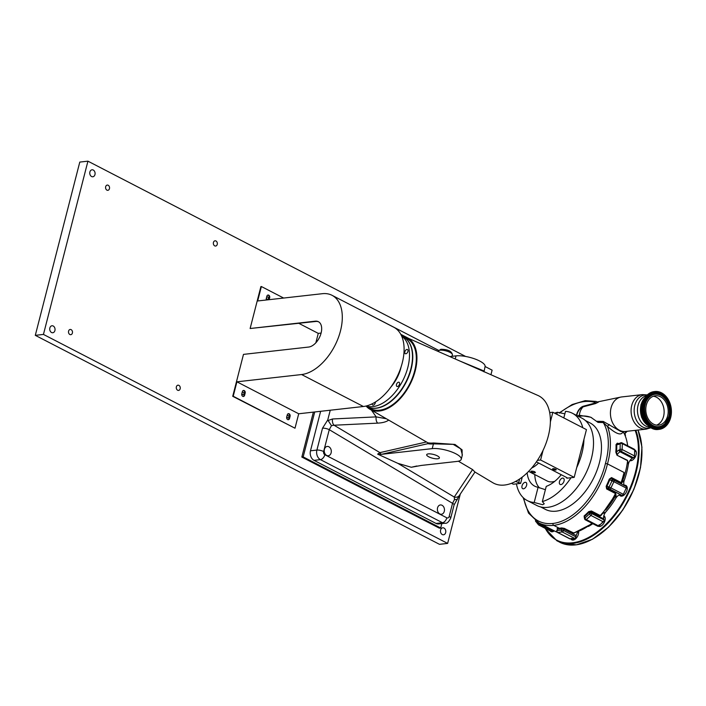<?xml version="1.0" encoding="UTF-8"?>
<svg xmlns="http://www.w3.org/2000/svg" width="706" height="706" viewBox="0 0 706 706"><rect width="100%" height="100%" fill="white"/><g stroke="black" fill="none" stroke-linecap="round" stroke-linejoin="round"><path stroke-width="1.06" d="M89.9 171.973A3.512 2.647 83.6 0 0 92.821 176.774A3.512 2.647 83.6 0 0 94.957 174.585A3.512 2.647 83.6 0 0 92.036 169.793A3.512 2.647 83.6 0 0 89.9 171.973M49.852 327.955A3.512 2.647 83.6 0 0 52.773 332.747A3.512 2.647 83.6 0 0 54.909 330.567A3.512 2.647 83.6 0 0 51.988 325.766A3.512 2.647 83.6 0 0 49.852 327.955M440.606 529.994A3.512 2.647 83.6 0 0 443.518 534.786A3.512 2.647 83.6 0 0 445.654 532.606A3.512 2.647 83.6 0 0 442.733 527.806A3.512 2.647 83.6 0 0 440.606 529.994M266.506 297.65A1.333 1.006 83.6 0 0 268.421 298.638A1.333 1.006 83.6 0 0 266.506 297.65M242.034 392.96A1.333 1.006 83.6 0 0 243.949 393.948A1.333 1.006 83.6 0 0 242.034 392.96M286.945 416.178A1.333 1.006 83.6 0 0 288.86 417.167A1.333 1.006 83.6 0 0 286.945 416.178M105.662 186.719A2.63 1.986 83.6 0 0 107.85 190.311A2.63 1.986 83.6 0 0 109.448 188.678A2.63 1.986 83.6 0 0 107.259 185.078A2.63 1.986 83.6 0 0 105.662 186.719M68.588 331.096A2.63 1.986 83.6 0 0 70.776 334.688A2.63 1.986 83.6 0 0 72.383 333.055A2.63 1.986 83.6 0 0 70.194 329.455A2.63 1.986 83.6 0 0 68.588 331.096M176.376 386.826A2.63 1.986 83.6 0 0 178.565 390.418A2.63 1.986 83.6 0 0 180.162 388.785A2.63 1.986 83.6 0 0 177.974 385.185A2.63 1.986 83.6 0 0 176.376 386.826M213.441 242.449A2.63 1.986 83.6 0 0 215.63 246.041A2.63 1.986 83.6 0 0 217.236 244.408A2.63 1.986 83.6 0 0 215.048 240.808A2.63 1.986 83.6 0 0 213.441 242.449M465.616 356.451L87.932 161.171L79.787 162.08L35.3 335.341L43.445 334.423L447.63 543.408L460.303 494.041M35.3 335.341L439.485 544.326L447.63 543.408M87.932 161.171L43.445 334.423M490.935 374.727L492.117 370.156L485.075 366.511M288.092 419.699A1.95 1.474 83.6 0 0 289.036 418.543L289.592 416.381A1.95 1.474 83.6 0 0 288.216 413.716M233.209 396.251L295.002 428.207L298.709 413.769L236.916 381.814L233.209 396.251L232.724 396.313L243.482 354.386L308.646 347.052A13.979 8.198 117.3 0 0 320.321 335.509A13.979 8.198 117.3 0 0 318.388 321.698A13.979 8.198 117.3 0 0 315.291 321.186L315.829 321.459A13.979 8.198 117.3 0 1 318.653 321.848M232.724 396.313L295.002 428.207M243.182 396.481A1.95 1.474 83.6 0 0 244.126 395.325L244.682 393.154A1.95 1.474 83.6 0 0 243.305 390.489M286.715 417.034L287.271 414.872A1.95 1.474 -96.4 0 1 288.454 413.654A1.95 1.474 -96.4 0 1 290.078 416.319L289.522 418.49A1.95 1.474 -96.4 0 1 288.339 419.699A1.95 1.474 -96.4 0 1 286.715 417.034M245.167 393.101L244.611 395.263A1.95 1.474 -96.4 0 1 243.429 396.481A1.95 1.474 -96.4 0 1 241.805 393.816L242.361 391.654A1.95 1.474 -96.4 0 1 243.552 390.436A1.95 1.474 -96.4 0 1 245.167 393.101L244.682 393.154M268.668 299.723L269.18 297.747A1.95 1.474 83.6 0 0 267.803 295.09M315.856 342.781L318.265 333.382L298.894 323.366M315.829 321.459L250.127 328.511L260.893 286.583L261.379 286.53L257.672 300.968L322.351 293.696A43.693 25.619 117.3 0 1 332.041 295.311A43.693 25.619 117.3 0 1 338.059 338.474A43.693 25.619 117.3 0 1 301.594 374.542L236.916 381.814M266.418 299.979A1.95 1.474 -96.4 0 1 266.303 298.409L266.859 296.246A1.95 1.474 -96.4 0 1 268.042 295.029A1.95 1.474 -96.4 0 1 269.666 297.694L269.162 299.671M283.653 298.047L261.379 286.53M332.041 295.311L393.833 327.266A43.693 25.619 117.3 0 1 399.852 370.429A43.693 25.619 117.3 0 1 363.387 406.497L298.709 413.769M250.127 328.511L315.291 321.186M318.265 333.382L321.098 333.064M314.717 411.969L303.174 456.906L301.833 457.056L439.344 528.159L440.694 528L441.824 523.578M303.174 456.906L440.694 528M313.367 412.119L301.833 457.056M596.826 421.297L603.286 421.456A1.474 1.147 91.8 0 1 603.277 422.576L607.407 426.389A59.957 35.159 117.3 0 1 607.469 463.895L605.448 463.454A58.483 34.294 -62.7 0 0 603.277 422.576L598.017 422.4L590.79 417.228L579.344 415.269A13.723 10.352 -96.4 0 1 579.776 412.913A13.723 10.352 -96.4 0 1 583.112 406.85A7.492 4.395 -62.7 0 0 577.084 414.201A7.492 4.395 -62.7 0 0 576.828 415.543M611.087 407.741A17.359 13.096 -96.4 0 1 620.6 397.125A17.359 13.096 -96.4 0 1 621.642 396.948L642.292 394.628A17.359 13.096 -96.4 0 0 631.746 405.42A17.359 13.096 -96.4 0 0 646.175 429.133L625.525 431.454A17.359 13.096 -96.4 0 1 624.475 431.516A17.359 13.096 -96.4 0 1 611.087 407.741M559.064 412.966L572.187 404.529L585.186 400.664L595.996 401.432A1.474 1.183 105.7 0 1 596.182 401.511A14.747 8.649 117.3 0 1 597.152 401.89A14.747 8.649 117.3 0 1 597.338 401.988A1.474 1.474 135.2 0 0 598.45 402.102L595.396 403.594L583.112 406.85A1.474 1.05 -105.8 0 0 583.403 406.206L595.793 402.87A1.474 1.059 -104.5 0 1 595.396 403.594M579.344 415.269L577.526 415.905M613.796 480.098L626.081 486.452A1.474 0.865 117.3 0 1 626.134 486.469A1.474 0.865 117.3 0 1 626.257 488.102L623.319 494.306A1.474 0.865 117.3 0 1 621.88 495.321L621.112 495.021A5.895 3.459 -62.7 0 0 619.992 494.888A5.895 3.459 -62.7 0 0 615.835 498.198L616.091 494.932L615.544 494.712M621.642 481.201A59.957 35.159 117.3 0 1 621.624 481.236L621.633 482.313A5.895 3.459 -62.7 0 0 621.765 483.222L611.511 477.918L609.922 479.365A60.451 35.441 117.3 0 1 606.789 486.593L606.948 488.64L615.791 493.212L615.694 494.729M620.821 442.786A1.474 0.927 62.9 0 0 620.618 442.847A1.474 0.927 62.9 0 0 620.23 443.606L619.259 444.109A7.369 4.324 117.3 0 1 616.726 444.568L616.029 444.595L617.335 443.139L618.43 443.703M540.664 506.943L545.359 509.37A48.652 28.531 -62.7 0 0 556.152 511.17A48.652 28.531 -62.7 0 0 596.755 470.999A48.652 28.531 -62.7 0 0 590.057 422.929L585.353 420.502M650.861 427.695A16.715 12.602 -96.4 0 1 637.889 422.647A16.715 12.602 -96.4 0 1 634.791 405.376A16.715 12.602 -96.4 0 1 647.181 394.998M645.081 397.522A16.45 12.408 83.6 0 0 641.083 404.785A16.45 12.408 83.6 0 0 648.249 425.692M663.569 416.408A14.791 11.155 -96.4 0 1 656.589 425.127A14.791 11.155 83.6 0 0 663.569 416.408A14.791 11.155 83.6 0 0 653.332 396.225A14.791 11.155 -96.4 0 1 663.569 416.408M634.014 449.192A1.474 0.865 117.3 0 1 634.341 449.245A1.474 0.865 117.3 0 1 634.685 450.031L634.517 455.935A1.474 0.865 117.3 0 1 633.458 457.717L632.488 458.22A5.895 3.459 -62.7 0 0 628.331 464.495L627.599 460.7A59.957 35.159 117.3 0 1 621.986 482.498L624.236 480.451A5.895 3.459 -62.7 0 0 624.625 485.693M618.094 443.677L617.415 443.333L616.726 444.568A60.451 35.441 117.3 0 1 616.514 452.158A7.369 4.324 117.3 0 1 619.091 450.004L620.062 449.51A1.474 0.927 62.9 0 0 621.086 451.319L620.115 451.814L632.488 458.22M621.642 442.794A1.474 0.865 117.3 0 1 621.968 442.847A1.474 0.865 117.3 0 1 622.313 443.633A1.474 0.759 -178.4 0 0 620.23 443.606L620.062 449.51A1.474 0.759 1.6 0 1 622.145 449.528A1.474 0.865 117.3 0 1 622.083 449.951A1.474 0.865 117.3 0 1 621.086 451.319L633.458 457.717M619.091 450.004A1.474 0.927 62.9 0 0 620.115 451.814A5.895 3.459 -62.7 0 0 617.088 454.938L616.514 452.158L615.817 452.114A59.957 35.159 -62.7 0 0 616.029 444.595M627.519 460.33L616.991 455.22L615.817 452.114M624.086 472.49L621.854 480.627A59.463 34.868 117.3 0 1 621.615 481.324L621.571 481.157A59.957 35.159 -62.7 0 0 624.086 472.49L607.469 463.895A59.957 35.159 117.3 0 1 553.707 525.361A67.326 39.483 117.3 0 1 538.784 522.864L528.503 513.077L523.155 497.589M594.54 402.305A1.474 1.183 105.7 0 1 595.996 401.432L597.338 401.988C597.717 402.482 597.205 402.773 595.793 402.87A13.273 7.784 -62.7 0 0 594.54 402.305A65.852 38.618 -62.7 0 0 584.286 401.582A65.852 38.618 -62.7 0 0 559.505 413.098M603.286 421.456L620.953 431.542L624.475 431.516M625.481 431.463A5.895 3.459 -62.7 0 0 625.516 435.478L622.957 431.79C621.324 435.884 616.144 434.084 607.407 426.389L609.287 424.535M623.416 432.028A59.957 35.159 117.3 0 1 627.669 445.795M628.331 464.495A58.977 34.576 117.3 0 1 624.236 480.451M601.759 514.497L600.047 516.068L591.204 511.497L589.175 512.124A60.451 35.441 117.3 0 1 584.55 516.501L584.577 517.851M585.071 519.431A1.474 1.006 -15.2 0 1 584.63 518.928A1.474 1.006 -15.2 0 1 584.992 517.992A1.474 0.644 47.9 0 0 586.333 519.581A1.474 0.865 117.3 0 1 585.371 519.854L597.753 526.252A1.474 0.865 117.3 0 0 598.714 525.979L603.303 521.831L590.931 515.433A1.474 0.644 -132.1 0 1 589.581 513.844L589.316 512.856A7.369 4.324 117.3 0 1 589.175 512.124L588.698 511.621L591.416 510.976L600.259 515.548L601.141 515.406L615.738 494.332L615.473 493.52L606.63 488.949L606.163 486.293A59.957 35.159 -62.7 0 0 609.278 479.136L611.537 477.591L621.333 482.657L621.571 481.157M591.416 510.976L591.204 511.497A5.895 3.459 -62.7 0 0 591.363 512.512L591.628 513.5A1.474 1.006 164.8 0 0 589.581 513.844L584.992 517.992L584.727 517.004A7.369 4.324 117.3 0 0 584.55 516.501L584.118 515.962A59.957 35.159 -62.7 0 0 588.698 511.621M602.447 513.703L605.907 511.85A5.895 3.459 -62.7 0 0 603.736 518.919L604.009 519.898A1.474 0.865 117.3 0 1 603.303 521.831M578.249 531.715A5.895 3.459 -62.7 0 0 576.228 535.58L575.893 536.878A1.474 0.865 117.3 0 1 574.587 538.351L570.095 538.855A1.474 0.865 117.3 0 1 569.768 538.802L557.387 532.395A1.474 0.865 117.3 0 0 557.714 532.456L570.095 538.855M574.534 532.871L572.778 533.427L563.944 528.856A5.895 3.459 -62.7 0 0 563.856 529.182L563.52 530.48A1.474 0.865 117.3 0 1 562.205 531.945L557.714 532.456A1.474 1.112 83.6 0 1 557.008 530.541L557.343 529.244L557.008 530.541L561.499 530.038L561.826 528.741A7.369 4.324 117.3 0 1 561.87 528.582L561.614 527.947L564.341 528.397L573.81 533.048L592.44 523.508M564.341 528.397L561.87 528.582A60.451 35.441 117.3 0 1 559.602 528.926A67.82 39.765 117.3 0 1 557.378 529.094A7.369 4.324 117.3 0 1 557.343 529.244L557.158 528.459A67.326 39.483 -62.7 0 0 559.364 528.282L553.707 525.361A1.474 1.112 -96.4 0 1 553.001 523.446A58.483 34.294 -62.7 0 0 605.448 463.454M576.228 535.58L563.856 529.182L561.826 528.741M592.802 523.693A5.895 3.459 -62.7 0 0 592.784 523.711A58.977 34.576 117.3 0 1 588.372 526.464M584.356 517.913L584.118 515.962M606.163 486.293L606.789 486.593A7.369 4.324 117.3 0 1 606.913 486.575A7.369 4.324 117.3 0 1 608.307 486.743L609.075 487.043A1.474 1.191 111.6 0 0 609.507 488.923L621.112 495.021M626.134 486.469L613.752 480.071A1.474 1.474 0 0 0 613.62 480.009L613.62 480.009A1.474 1.191 111.6 0 1 613.708 480.054A1.474 0.865 117.3 0 1 613.752 480.071A1.474 0.865 117.3 0 1 614.043 481.271A1.474 0.865 117.3 0 1 613.885 481.695L612.014 480.83L609.075 487.043L610.946 487.908A1.474 0.865 117.3 0 1 609.507 488.923L621.88 495.321M613.523 479.974L612.94 479.745A1.474 1.191 111.6 0 0 612.852 479.709L613.62 480.009A1.474 1.191 111.6 0 0 612.014 480.83L611.255 480.53A7.369 4.324 117.3 0 1 609.922 479.365L609.278 479.136M616.091 494.932A59.957 35.159 117.3 0 1 605.704 510.041M615.835 498.198A58.977 34.576 117.3 0 1 605.907 511.85M612.817 479.692A5.895 3.459 -62.7 0 1 612.755 479.665A5.895 3.459 -62.7 0 1 611.511 477.918L611.537 477.591M621.765 483.222L621.333 482.657M557.378 529.094L557.158 528.459M535.519 520.843A1.474 1.156 141.3 0 0 535.722 521.363A1.474 1.474 0 0 1 535.439 520.781M538.696 524.937A1.474 1.156 -38.7 0 1 538.484 523.225L540.116 524.487A1.474 0.865 117.3 0 1 538.863 525.079A1.474 0.865 117.3 0 1 538.696 524.937M552.983 530.215L552.489 530.886A1.474 0.865 117.3 0 1 551.245 531.477A1.474 0.865 117.3 0 1 551.068 531.336M591.707 417.731A54.062 31.699 -62.7 0 0 578.549 416.434M528.6 471.379L547.247 481.024A22.61 13.255 -62.7 0 0 552.26 481.854A22.61 13.255 -62.7 0 0 554.854 481.271M531.671 468.016A22.61 13.255 -62.7 0 0 538.607 463.004M531.486 471.114C534.592 471.352 535.713 471.935 534.839 472.852C531.794 472.376 530.674 471.793 531.486 471.114L530.921 471.361M535.43 472.517L534.839 472.852M534.795 474.582A32.9 19.291 -62.7 0 0 539.587 488.005M602.739 521.54A4.916 2.886 117.3 0 1 598.9 524.99M572.337 538.599A4.916 2.886 117.3 0 1 571.251 538.422M643.916 399.534A15.973 12.046 83.6 0 0 641.436 404.962A15.973 12.046 83.6 0 0 646.67 423.988M643.298 403.364A19.044 14.358 -96.4 0 1 654.868 391.521A19.044 14.358 -96.4 0 1 670.7 417.528A19.044 14.358 -96.4 0 1 659.122 429.372A19.044 14.358 -96.4 0 1 643.298 403.364M667.638 415.949A14.791 11.155 -96.4 0 1 658.654 425.144A14.791 11.155 -96.4 0 1 646.352 404.944A14.791 11.155 -96.4 0 1 655.345 395.748A14.791 11.155 -96.4 0 1 667.638 415.949M554.06 531.036A5.648 3.318 117.3 0 1 551.421 531.539M554.281 530.886A5.895 3.459 117.3 0 1 553.981 531.088A5.895 3.459 117.3 0 1 551.104 531.653A5.895 3.459 117.3 0 1 550.177 530.93M603.833 515.751A5.895 3.459 117.3 0 1 605.218 518.522A5.895 3.459 117.3 0 1 601.486 525.749A5.895 3.459 117.3 0 1 598.609 526.314A5.895 3.459 117.3 0 1 598.388 526.208M603.771 515.998A5.648 3.318 117.3 0 1 603.904 516.06A5.648 3.318 117.3 0 1 605.218 518.619M601.565 525.696A5.648 3.318 117.3 0 1 598.891 526.182A5.648 3.318 117.3 0 1 598.706 526.102A5.648 3.318 117.3 0 1 598.626 526.058M624.519 485.578A5.648 3.318 117.3 0 1 625.754 485.684A5.648 3.318 117.3 0 1 625.931 485.763A5.648 3.318 117.3 0 1 627.255 488.323M623.601 495.4A5.648 3.318 117.3 0 1 620.918 495.886A5.648 3.318 117.3 0 1 620.742 495.797A5.648 3.318 117.3 0 1 619.85 494.906M634.685 450.207A5.648 3.318 117.3 0 1 634.844 450.269A5.648 3.318 117.3 0 1 635.029 450.349A5.648 3.318 117.3 0 1 636.344 452.917M632.691 459.985A5.648 3.318 117.3 0 1 630.017 460.471L630.537 460.753M625.366 432.99A5.648 3.318 117.3 0 1 625.172 433.113A5.895 3.459 117.3 0 0 627.113 431.278M578.585 531.583A5.648 3.318 117.3 0 1 578.664 532.236M575.002 539.313A5.648 3.318 117.3 0 1 572.328 539.799A5.648 3.318 117.3 0 1 572.151 539.711A5.648 3.318 117.3 0 1 571.207 538.731M578.611 531.574A5.895 3.459 117.3 0 1 576.643 537.734A5.895 3.459 117.3 0 1 572.045 539.922A5.895 3.459 117.3 0 1 570.854 538.766M624.289 485.278A5.895 3.459 117.3 0 1 625.684 485.366A5.895 3.459 117.3 0 1 626.39 491.967A5.895 3.459 117.3 0 1 620.636 496.009A5.895 3.459 117.3 0 1 619.515 494.977M634.685 449.925A5.895 3.459 117.3 0 1 634.773 449.951A5.895 3.459 117.3 0 1 635.541 456.429A5.895 3.459 117.3 0 1 629.884 460.656M366.29 406.268A40.295 23.633 -62.7 0 0 369.697 409.109A40.295 23.633 -62.7 0 0 402.941 395.431A40.295 23.633 -62.7 0 0 416.169 350.697A40.295 23.633 -62.7 0 0 406.691 337.556A40.295 23.633 -62.7 0 0 402.402 336.418M369.697 409.109L427.88 442.794A44.116 25.866 -62.7 0 0 433.44 442.971L455.008 444.453L462.103 449.881L462.148 455.811M458.379 461.195L472.57 469.569L474.776 471.864M459.421 495.365L454.099 504.905A4.916 1.456 -165.6 0 0 452.546 503.325L454.479 499.583L454.258 497.033A4.916 4.474 -146.3 0 0 459.421 495.365L474.97 472.04L492.77 482.692A49.146 28.814 -62.7 0 0 537.425 460.356A49.146 28.814 -62.7 0 0 543.073 450.322A49.146 28.814 -62.7 0 0 550.371 421.923A49.146 28.814 -62.7 0 0 549.683 412.604A49.146 28.814 -62.7 0 0 549.444 411.466A49.146 28.814 -62.7 0 0 537.884 395.439L406.691 337.556M428.33 453.887A6.557 1.933 -165.6 0 0 426.698 454.682A6.557 1.933 -165.6 0 0 430.501 457.567A6.557 1.933 -165.6 0 0 437.755 458.768A6.557 1.933 -165.6 0 0 439.397 457.938A6.557 1.933 -165.6 0 0 435.531 455.07A6.557 1.933 -165.6 0 0 428.33 453.887M326.649 455.423A4.677 3.53 83.6 0 0 328.29 455.749A4.677 3.53 83.6 0 0 331.299 451.787A4.677 3.53 83.6 0 0 328.872 446.766A4.677 3.53 83.6 0 0 327.24 446.439A4.677 3.53 83.6 0 0 324.23 450.402A4.677 3.53 83.6 0 0 326.649 455.423M439.812 513.933A4.677 3.53 83.6 0 0 441.444 514.25A4.677 3.53 83.6 0 0 444.453 510.297A4.677 3.53 83.6 0 0 442.035 505.275A4.677 3.53 83.6 0 0 440.394 504.949A4.677 3.53 83.6 0 0 437.385 508.911A4.677 3.53 83.6 0 0 439.812 513.933M549.683 412.604L552.851 412.251L586.448 429.619L583.959 439.291A49.146 28.814 117.3 0 1 576.67 467.69L574.19 477.362L571.013 477.724A49.146 28.814 117.3 0 1 542.34 501.569L544.255 503.802L542.667 504.711L534.195 502.478A49.146 28.814 117.3 0 1 527.276 500.572L536.825 505.505A49.146 28.814 -62.7 0 0 547.724 507.332A49.146 28.814 -62.7 0 0 588.742 466.754A49.146 28.814 -62.7 0 0 581.973 418.199L572.425 413.266A49.146 28.814 117.3 0 1 582.777 427.721M563.82 417.917L565.506 411.351A49.146 28.814 117.3 0 1 572.425 413.266M560.917 484.59A3.512 2.056 117.3 0 1 560.132 484.457A3.512 2.056 117.3 0 1 559.655 480.989A3.512 2.056 117.3 0 1 562.585 478.094A3.512 2.056 117.3 0 1 563.362 478.227A3.512 2.056 117.3 0 1 563.847 481.695A3.512 2.056 117.3 0 1 560.917 484.59M523.499 488.799A3.512 2.056 117.3 0 1 522.722 488.667A3.512 2.056 117.3 0 1 522.237 485.198A3.512 2.056 117.3 0 1 525.167 482.304A3.512 2.056 117.3 0 1 525.944 482.427A3.512 2.056 117.3 0 1 526.429 485.896A3.512 2.056 117.3 0 1 523.499 488.799M527.144 472.826A32.926 19.309 -62.7 0 0 534.724 486.169A32.926 19.309 -62.7 0 0 538.096 487.29L545.385 489.717M553.045 468.652A1.871 0.556 -165.6 0 0 552.93 468.669A1.871 0.556 -165.6 0 0 553.239 469.525A1.871 0.556 -165.6 0 0 555.737 470.046A1.871 0.556 -165.6 0 0 556.001 469.455A1.871 0.556 -165.6 0 0 553.045 468.652M553.248 468.643L555.737 469.278M371.93 408.165A39.165 22.963 -62.7 0 0 376.289 408.227A39.165 22.963 -62.7 0 0 407.503 379.413A39.165 22.963 -62.7 0 0 407.212 339.921M404.397 337.521L406.241 338.324A39.412 23.113 117.3 0 1 412.763 376.942A39.412 23.113 117.3 0 1 379.59 410.195A39.412 23.113 117.3 0 1 370.059 408.297L368.347 407.256M583.959 439.291L576.67 467.69M536.339 461.953A4.916 1.456 14.4 0 1 537.716 462.545L566.715 477.538L566.812 478.191L566.944 477.68M552.851 412.251L550.371 421.923M543.073 450.322L540.593 459.994L537.425 460.356M574.19 477.362L540.593 459.994M571.013 477.724L566.812 478.191M522.255 477.071L520.631 483.389L515.609 481.395M561.235 474.706A32.926 19.309 -62.7 0 1 546.241 486.372L542.34 501.569M534.195 502.478L538.096 487.29M556.84 414.307L557.361 412.269L564.871 413.831M554.642 413.178A49.146 28.814 117.3 0 1 557.361 412.269M520.631 483.389L513.253 484.219L511.471 483.292M527.276 500.572A49.146 28.814 117.3 0 1 516.43 483.857M449.775 356.565L456.032 355.868A17.2 5.083 14.4 0 1 475.006 358.992A17.2 5.083 14.4 0 1 485.066 366.546L484.007 371.859M460.197 361.163L483.928 370.959M381.372 454.346L432.213 448.628A17.2 5.083 14.4 0 1 451.187 451.761A17.2 5.083 14.4 0 1 461.247 459.306L462.377 454.893L460.736 448.857L453.199 444.356L433.44 443.862A44.972 26.369 117.3 0 1 427.845 443.686L381.372 454.346L377.639 454.126L379.943 452.634L426.009 442.071M461.247 459.306A17.2 5.083 14.4 0 1 456.967 461.433L421.191 465.448L411.307 467.266L397.91 463.374L454.258 497.033L472.57 469.569M377.639 454.126L397.91 463.374M331.458 425.665L329.261 429.672L323.639 451.54A2.453 1.853 83.6 0 0 324.831 454.726L446.827 517.807A2.453 1.853 83.6 0 0 449.175 516.448L452.546 503.325L329.261 429.672A4.916 1.456 14.4 0 0 322.518 428.198L327.752 419.955L331.458 425.665L334.053 425.224A4.916 2.727 -92.7 0 1 332.544 418.976L376.192 416.884L386.041 418.702M388.759 420.026C386.438 421.826 382.758 422.859 377.71 423.132A4.916 2.727 -92.7 0 1 376.192 416.884L371.453 410.16M427.845 443.686L427.88 442.794M457.391 499.469L454.479 499.583M330.249 410.221L327.752 419.955M320.63 411.307L310.49 450.79A7.369 5.56 83.6 0 0 314.038 460.356L436.034 523.437A7.369 5.56 83.6 0 0 438.611 523.94L445.027 523.217A7.369 5.56 -96.4 0 1 442.45 522.714A4.916 2.886 -62.7 0 0 446.827 517.807M407.644 349.655A2.339 1.377 -62.7 0 0 407.477 349.532A2.339 1.377 -62.7 0 0 405.262 350.829A2.339 1.377 -62.7 0 0 405.156 353.574A2.339 1.377 -62.7 0 0 405.323 353.697A2.339 1.377 -62.7 0 0 407.538 352.4A2.339 1.377 -62.7 0 0 407.644 349.655M372.168 403.797A2.339 1.377 -62.7 0 0 372.547 404.935A2.339 1.377 -62.7 0 0 372.724 405.05A2.339 1.377 -62.7 0 0 374.498 404.37A2.339 1.377 -62.7 0 0 375.415 401.988M399.243 382.396A2.339 1.377 -62.7 0 0 399.066 382.273A2.339 1.377 -62.7 0 0 396.86 383.57A2.339 1.377 -62.7 0 0 396.746 386.314A2.339 1.377 -62.7 0 0 396.922 386.438A2.339 1.377 -62.7 0 0 399.128 385.141A2.339 1.377 -62.7 0 0 399.243 382.396M401.705 336.171A39.315 23.051 117.3 0 1 403.117 337.283A39.315 23.051 117.3 0 1 402.173 381.778A39.315 23.051 117.3 0 1 366.167 406.003M401.635 336.021L403.267 336.868A39.315 23.051 117.3 0 1 406.126 338.836A39.315 23.051 117.3 0 1 404.273 384.964A39.315 23.051 117.3 0 1 367.146 406.709L365.902 406.065M363.387 406.497L301.594 374.542M269.666 297.694L269.18 297.747M290.078 416.319L289.592 416.381M289.522 418.49L289.036 418.543M244.611 395.263L244.126 395.325M608.307 486.743A1.474 1.191 111.6 0 0 608.74 488.623A5.895 3.459 -62.7 0 0 607.619 488.49A5.895 3.459 -62.7 0 0 606.948 488.64L606.63 488.949M523.773 498.162A65.852 38.618 -62.7 0 0 553.001 523.446M650.111 427.209A15.973 12.046 -96.4 0 1 638.065 405.341A15.973 12.046 -96.4 0 1 646.564 395.634M634.685 450.031L622.313 443.633L622.145 449.528L634.517 455.935M617.335 443.139L617.415 443.333A5.895 3.459 -62.7 0 0 617.785 443.571L619.647 443.342A1.474 0.927 62.9 0 0 619.259 444.109M627.599 460.7L616.991 455.22M584.497 517.754L584.365 517.939A1.474 1.006 -15.2 0 1 584.727 517.004M604.009 519.898L591.628 513.5A1.474 0.865 117.3 0 1 591.61 514.286A1.474 0.865 117.3 0 1 590.931 515.433L586.333 519.581L598.714 525.979M603.736 518.919L591.363 512.512A1.474 1.006 164.8 0 0 589.316 512.856M574.587 538.351L562.205 531.945A1.474 1.112 -96.4 0 1 561.499 530.038L563.52 530.48L575.893 536.878M626.257 488.102L613.885 481.695L610.946 487.908L623.319 494.306M612.755 479.665L612.852 479.709A1.474 1.191 111.6 0 0 611.255 480.53M600.047 516.068L600.259 515.548A59.957 35.159 -62.7 0 0 615.473 493.52L615.791 493.212M559.602 528.926L559.364 528.282A59.957 35.159 -62.7 0 0 561.614 527.947M572.778 533.427L573.184 532.968A59.957 35.159 -62.7 0 0 591.972 523.261M537.743 522.299L538.484 523.225L538.749 522.855M540.611 523.817L540.116 524.487L552.489 530.886M557.06 532.165L554.695 531.097A67.326 39.483 -62.7 0 0 557.043 532.147M576.511 415.375A8.296 4.863 117.3 0 1 583.403 406.206M654.135 391.609C648.373 392.562 644.481 396.525 642.46 403.497C638.806 415.843 648.108 431.181 658.389 429.451A19.044 14.358 -96.4 0 1 642.557 403.444A19.044 14.358 -96.4 0 1 654.135 391.609L654.868 391.521M645.999 422.991A18.788 14.164 -96.4 0 1 642.504 403.567A18.788 14.164 -96.4 0 1 643.484 400.655M652.035 426.768C644.834 421.579 642.142 413.91 643.951 403.761A17.95 13.538 -96.4 0 1 648.532 395.634A17.95 13.538 -96.4 0 1 661.107 393.86A17.95 13.538 -96.4 0 1 669.756 417.14A17.95 13.538 -96.4 0 1 652.573 427.068A17.95 13.538 -96.4 0 1 652.035 426.768A17.95 13.538 -96.4 0 1 643.925 403.788M643.828 403.638C642.019 408.315 642.954 422.117 652.644 427.386C662.457 432.196 669.429 422.488 670.17 417.255C671.971 412.578 671.035 398.775 661.345 393.507C651.541 388.697 644.569 398.405 643.828 403.638M648.487 395.669A17.871 13.476 -96.4 0 1 660.966 393.948A17.871 13.476 -96.4 0 1 669.57 417.122A17.871 13.476 -96.4 0 1 652.476 427.006A17.871 13.476 -96.4 0 1 651.982 426.742M661.266 395.263A16.776 12.655 83.6 0 0 661.213 395.228A16.776 12.655 83.6 0 0 644.649 404.238A16.776 12.655 83.6 0 0 649.37 423.494A16.776 12.655 83.6 0 0 664.487 424.35A16.776 12.655 83.6 0 0 664.531 424.306M668.75 416.522C668.088 421.191 661.866 429.857 653.112 425.568C644.463 420.864 643.634 408.545 645.24 404.37C645.902 399.702 652.123 391.036 660.878 395.325C669.526 400.037 670.365 412.348 668.75 416.522M668.873 416.619A16.697 12.593 83.6 0 0 661.31 395.289A16.697 12.593 83.6 0 0 644.825 404.256A16.697 12.593 83.6 0 0 649.529 423.423A16.697 12.593 83.6 0 0 664.575 424.271A16.697 12.593 83.6 0 0 668.856 416.681M635.144 430.378A70.768 41.495 117.3 0 1 618.527 509.088A70.768 41.495 117.3 0 1 559.02 541.184A70.768 41.495 117.3 0 1 545.314 528.415M635.841 430.298A71.262 41.786 117.3 0 1 619.056 509.529A71.262 41.786 117.3 0 1 559.161 541.811A71.262 41.786 117.3 0 1 556.902 540.787L562.02 543.285L576.423 544.829L592.51 539.243L608.554 527.161L622.868 509.9L633.926 489.302L640.518 467.61L641.948 447.127L638.048 430.051M637.968 430.06A71.262 41.786 117.3 0 1 622.63 509.9A71.262 41.786 117.3 0 1 561.994 543.276A71.262 41.786 117.3 0 1 559.734 542.252M641.913 449.369A70.768 41.495 117.3 0 1 596.914 536.41M452.405 354.774A7.369 2.18 -165.6 0 0 448.089 351.544A7.369 2.18 -165.6 0 0 439.953 350.202A7.369 2.18 -165.6 0 0 438.117 351.111L440.853 349.285C447.957 349.382 451.805 351.217 452.405 354.774L452.008 356.318M518.61 482.948L519.634 478.968M455.229 358.975L456.032 355.868M380.702 454.426A1.474 1.068 77.1 0 0 379.943 452.634L334.053 425.224L377.71 423.132M433.44 442.971A1.474 1.112 83.6 0 1 433.44 443.862L432.213 448.628M327.743 420.617L332.544 418.976M416.84 465.995L411.307 467.266M454.099 504.905L450.728 518.027A4.916 1.456 -165.6 0 0 449.175 516.448M436.034 523.437L442.45 522.714L320.453 459.632A4.916 2.886 -62.7 0 0 324.831 454.726M314.038 460.356L320.453 459.632A7.369 5.56 -96.4 0 1 316.897 450.075A4.916 1.456 14.4 0 1 323.639 451.54M310.49 450.79L316.897 450.075L322.518 428.198M438.523 350.317L360.069 309.757A4.916 2.886 117.3 0 1 360.404 309.978M409.162 338.651L400.805 334.326M401.096 366.917A28.505 16.715 117.3 0 1 390.815 387.117M597.329 401.979L620.6 397.125M634.341 449.245L621.968 442.847A1.474 1.474 0 0 0 620.618 442.847L619.647 443.342M647.287 394.892L642.292 394.628M645.31 397.187L640.889 404.847L641.525 417.158L648.54 425.965M650.985 427.765L646.175 429.133M623.451 475.729L621.73 481.298M585.371 519.854A1.474 1.474 0 0 1 584.63 518.928L584.365 517.939M556.637 530.727A1.474 1.474 0 0 0 557.387 532.395M551.245 531.477L538.863 525.079A1.474 1.474 0 0 1 538.396 524.69L535.722 521.363M554.695 531.097L538.784 522.864M636.141 451.752L634.659 450.993M631.623 460.488L630.467 459.888M627.052 487.166L626.425 486.849M622.533 495.894L620.574 494.888M553.001 531.539L552.26 531.159M605.016 517.463L603.639 516.757M600.497 526.199L599.209 525.529M573.943 539.808L571.736 538.669M664.487 424.35L668.882 416.655C670.576 407.265 668.053 400.143 661.31 395.289L661.213 395.228M643.951 403.761L648.532 395.634M658.389 429.451L659.122 429.372M544.908 528.203L556.902 540.787M625.931 485.763L626.637 486.125M635.029 450.349L635.727 450.71M572.151 539.711L572.848 540.072M620.742 495.797L621.439 496.168M450.728 518.027C448.804 521.972 446.898 523.702 445.027 523.217M360.069 309.757L359.345 309.431"/></g></svg>
